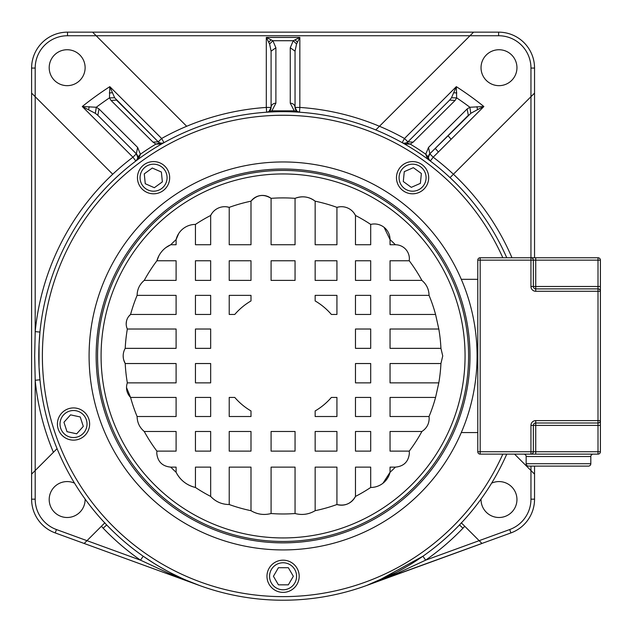 <?xml version="1.0" encoding="UTF-8"?>
<svg xmlns="http://www.w3.org/2000/svg" width="632" height="632" viewBox="0 0 632 632"><rect width="100%" height="100%" fill="white"/><g stroke="black" fill="none" stroke-linecap="round" stroke-linejoin="round"><path stroke-width="0.95" d="M114.661 97.778L109.826 86.663L109.47 97.873L111.05 100.441L116.486 100.093L158.253 141.86L152.96 142.113L155.899 144.104L160.433 144.041L163.98 142.658L162.179 143.235L159.714 142.864L158.253 141.86L114.661 97.778L109.47 97.873A311.031 311.031 0 0 0 96.285 107.25L82.279 106.524L95.353 113.325L97.826 115.3L136.338 153.813A4.787 4.787 0 0 1 137.737 157.329M137.713 157.7A4.787 4.787 0 0 1 137.618 158.269M137.579 158.435A4.787 4.787 0 0 1 137.405 158.956M137.381 159.019A4.787 4.787 0 0 1 136.931 159.864M136.844 159.983A4.787 4.787 0 0 1 136.401 160.512M296.55 44.019L299.837 37.438L293.264 40.724L290.262 47.763L295.049 51.16L296.55 44.019L293.264 40.724L272.89 40.724L266.309 37.438L269.595 44.019L271.096 51.16L271.096 107.432A4.787 4.25 0 0 1 275.892 103.19L271.902 110.845L266.633 112.212A4.787 4.787 0 0 0 267.368 112.109A4.787 4.787 0 0 1 266.633 112.212L266.309 107.432A249.071 249.071 0 0 0 161.642 138.479L109.826 86.663A320.203 320.203 0 0 0 82.279 106.524L132.949 157.202L136.338 153.813L137.737 157.202L137.46 158.814L135.833 161.018L139.435 156.918L140.407 154.208L137.626 147.414L99.019 108.965L96.285 107.25L95.353 113.325M451.485 97.778L456.675 97.873L456.32 86.663L451.485 97.778L449.66 100.093L407.893 141.86L449.66 100.093L407.893 141.86L406.431 142.864L403.967 143.235L405.712 144.041L410.247 144.104L413.186 142.113L407.893 141.86A4.787 4.787 0 0 1 403.895 143.227A4.787 4.787 0 0 0 407.893 141.86L404.504 138.479A249.071 249.071 0 0 0 379.453 126.274L473.573 32.153L498.624 32.153A35.921 35.921 0 0 1 534.546 68.074L534.546 257.753M534.546 93.109L453.421 174.235A249.071 249.071 0 0 0 433.197 157.202L430.313 161.018L428.686 158.814L428.409 157.202L429.807 153.813L433.197 157.202L483.875 106.524L469.86 107.25L467.135 108.965L428.528 147.414L425.739 154.208L426.711 156.918L430.313 161.018A4.787 4.787 0 0 1 429.847 160.623A4.787 4.787 0 0 0 430.313 161.018L426.711 156.918M429.815 160.583A4.787 4.787 0 0 1 428.978 159.462A4.787 4.787 0 0 0 429.815 160.583M428.931 159.375A4.787 4.787 0 0 1 428.464 157.945A4.787 4.787 0 0 0 428.931 159.375M428.433 157.676A4.787 4.787 0 0 1 428.48 156.373A4.787 4.787 0 0 0 428.433 157.676M428.528 147.414L429.815 153.805L430.589 153.031L429.815 153.813A4.787 4.787 0 0 0 428.48 156.357A4.787 4.787 0 0 1 429.815 153.813L470.793 113.325L469.86 107.25A311.031 311.031 0 0 0 456.675 97.873L455.095 100.441L449.66 100.093M39.018 366.465L39.058 344.487M291.202 111.793L291.605 111.809M39.081 344.061L39.958 332.092L35.194 331.626L34.681 355.935L35.194 380.259A249.071 249.071 0 0 0 53.404 452.322M447.954 135.659A221.532 221.532 0 0 1 451.122 139.277M106.658 524.916L103.198 528.226A249.071 249.071 0 0 0 140.486 560.157L168.254 573.034L199.459 585.469L55.229 532.926A35.921 35.921 0 0 1 31.6 499.169L31.6 68.074A35.921 35.921 0 0 1 67.521 32.153L473.573 32.153M159.888 142.935L155.899 144.104A247.08 247.08 0 0 0 140.407 154.208L137.737 157.202L137.46 158.814L135.833 161.018L132.949 157.202A249.071 249.071 0 0 0 112.725 174.235L31.6 93.109M598.006 257.753L598.006 260.147L535.739 260.147L535.739 286.493L598.006 286.493L598.006 260.147L600.4 260.147A2.394 2.394 0 0 0 598.006 257.753L530.951 257.753L530.951 260.147L533.345 260.147L533.345 286.493L530.951 286.493L530.951 260.147L480.178 260.147L480.178 257.753L530.951 257.753L530.959 68.074A32.335 32.335 0 0 0 498.624 35.74L96.167 35.74L92.572 32.153L186.693 126.274M49.193 67.703A17.965 17.965 0 0 0 67.158 85.66A17.965 17.965 0 0 0 85.123 67.703A17.965 17.965 0 0 0 67.158 49.738A17.965 17.965 0 0 0 49.193 67.703M31.6 474.126L35.194 470.532L35.194 380.259L39.958 379.793L39.081 367.769M39.066 344.353L38.789 355.942A244.284 244.284 0 0 1 506.753 257.753A244.284 244.284 0 0 0 38.789 355.942A244.284 244.284 0 0 0 506.753 454.132M266.973 576.273A16.108 16.108 0 0 0 283.073 592.382A16.108 16.108 0 0 0 299.181 576.273A16.108 16.108 0 0 0 283.073 560.173A16.108 16.108 0 0 0 266.973 576.273M425.613 187.159A16.108 16.108 0 0 0 422.05 164.66A16.108 16.108 0 0 0 399.55 168.223A16.108 16.108 0 0 0 403.113 190.722A16.108 16.108 0 0 0 425.613 187.159M166.595 168.223A16.108 16.108 0 0 0 144.096 164.66A16.108 16.108 0 0 0 140.533 187.159A16.108 16.108 0 0 0 163.032 190.722A16.108 16.108 0 0 0 166.595 168.223M68.548 408.714A16.108 16.108 0 0 0 58.207 429.002A16.108 16.108 0 0 0 78.502 439.343A16.108 16.108 0 0 0 88.843 419.056A16.108 16.108 0 0 0 68.548 408.714M199.167 585.358L195.47 583.976M193.416 583.178L190.05 581.819M181.645 578.169L173.073 574.053M166.232 570.467L159.304 566.548M153.821 563.231L143.259 556.255M514.559 454.132L534.546 474.126L534.546 499.169A35.921 35.921 0 0 1 510.917 532.926L375.29 582.151M376.293 581.74L422.919 556.231L425.66 560.157A249.071 249.071 0 0 0 462.948 528.226L459.488 524.916M461.289 522.798L481.963 543.473L479.167 540.668L425.66 560.157L397.891 573.042L366.694 585.469L481.963 543.473M481.031 499.067A17.965 17.965 0 0 0 498.988 517.497A17.965 17.965 0 0 0 516.952 499.533A17.965 17.965 0 0 0 491.617 483.156M534.546 466.108L534.546 474.126M511.975 257.753A249.071 249.071 0 0 0 453.421 174.235L452.552 175.104M453.421 174.235L450.031 177.624M402.173 142.658L405.712 144.041M403.801 143.211A4.787 4.787 0 0 1 403.066 143.045A4.787 4.787 0 0 0 403.801 143.211M402.165 142.658A4.787 4.787 0 0 0 402.955 143.006A4.787 4.787 0 0 1 402.165 142.658L404.504 138.479L456.32 86.663A320.203 320.203 0 0 1 483.875 106.524L477.516 109.652L476.97 106.65M375.787 129.939L379.453 126.274A249.071 249.071 0 0 0 299.837 107.432L295.049 107.432L295.049 51.16M481.031 67.703A17.965 17.965 0 0 0 498.988 85.66A17.965 17.965 0 0 0 516.952 67.703A17.965 17.965 0 0 0 498.988 49.738A17.965 17.965 0 0 0 481.031 67.703M413.186 142.113L455.095 100.441M467.135 108.965L468.328 115.3L429.918 153.695M428.686 158.814L428.409 157.202L425.739 154.208A247.08 247.08 0 0 0 410.247 144.104L406.534 142.816M470.793 113.325L477.516 109.652M295.049 111.216L299.513 112.212L294.251 110.845L290.262 103.19A4.787 4.25 0 0 1 295.049 107.432L297.04 111.327L294.251 110.845L271.902 110.845L269.106 111.327L271.096 107.432L266.309 107.432L266.309 37.438L299.837 37.438L299.837 107.432L299.513 112.212L297.04 111.327M268.726 111.572L271.096 111.216M267.431 112.093A4.787 4.787 0 0 0 268.963 111.422A4.787 4.787 0 0 1 267.431 112.093M270.559 109.644A4.787 4.787 0 0 1 269.035 111.374A4.787 4.787 0 0 0 271.096 107.432L271.096 51.16L275.892 47.763L272.89 40.724L269.595 44.019M84.182 543.473L86.987 540.668L84.182 543.473M104.857 522.798L86.987 540.668L140.486 560.157L143.227 556.231M56.951 448.775L35.194 470.532L35.194 499.169L31.6 499.169M74.529 483.156A17.965 17.965 0 0 0 49.193 499.533A17.965 17.965 0 0 0 67.158 517.497A17.965 17.965 0 0 0 85.115 499.067M269.564 576.273A13.509 13.509 0 0 1 283.073 562.764A13.509 13.509 0 0 1 296.582 576.273A13.509 13.509 0 0 1 283.073 589.782A13.509 13.509 0 0 1 269.564 576.273M293.343 576.273L288.342 567.71L278.428 567.71L273.427 576.273L278.428 584.837L288.342 584.837L293.343 576.273M423.511 185.626A13.509 13.509 0 0 1 404.646 188.62A13.509 13.509 0 0 1 401.652 169.747A13.509 13.509 0 0 1 420.525 166.761A13.509 13.509 0 0 1 423.511 185.626M404.275 171.651L403.287 181.518L411.306 187.349L420.383 183.359L421.37 173.492L413.352 167.67L404.275 171.651M164.494 169.747A13.509 13.509 0 0 1 161.508 188.62A13.509 13.509 0 0 1 142.635 185.626A13.509 13.509 0 0 1 145.629 166.761A13.509 13.509 0 0 1 164.494 169.747M145.257 183.722L154.334 187.712L162.361 181.882L161.373 172.023L152.288 168.033L144.27 173.863L145.257 183.722M69.354 411.179A13.509 13.509 0 0 1 86.371 419.853A13.509 13.509 0 0 1 77.697 436.878A13.509 13.509 0 0 1 60.68 428.204A13.509 13.509 0 0 1 69.354 411.179M76.701 433.797L83.298 426.395L80.232 416.962L70.547 414.853L63.951 422.255L67.008 431.688L76.701 433.797M136.228 153.695L97.818 115.3L99.019 108.965M88.638 109.652L89.175 106.65M152.96 142.113L111.05 100.441M162.637 143.164A4.787 4.787 0 0 1 158.253 141.86L116.486 100.093M163.356 142.951A4.787 4.787 0 0 1 162.772 143.132M158.253 141.86L161.642 138.479L163.98 142.658L160.433 144.041M137.626 147.414L136.338 153.813M112.267 92.77L109.336 92.944M438.387 152.012A203.567 203.567 0 0 0 435.235 148.386M123.319 357.933L123.185 355.942A15.231 15.231 0 0 1 125.215 348.351L176.099 348.351L176.099 329.019L127.34 329.019A12.229 12.229 0 0 1 126.195 323.837L126.479 321.19M128.731 316.379L130.579 314.452L176.099 314.452L176.099 295.373L137.105 295.373A158.04 158.04 0 0 0 130.579 314.452A12.229 12.229 0 0 0 126.195 323.837M438.806 382.866A158.04 158.04 0 0 0 440.931 363.534L390.047 363.534L390.047 382.866L438.806 382.866L435.574 397.433L390.047 397.433L390.047 416.512L429.049 416.512A158.04 158.04 0 0 0 435.574 397.433M409.236 451.122A158.04 158.04 0 0 0 421.892 431.482L390.047 431.482L390.047 451.122L409.236 451.122L409.378 453.136C408.548 461.637 403.888 466.298 395.387 467.127L390.047 467.127L390.047 472.278A158.04 158.04 0 0 0 395.387 467.127M355.476 496.42A158.04 158.04 0 0 0 370.7 487.469L370.7 467.127L355.476 467.127L355.476 496.42A15.642 15.642 0 0 1 336.927 504.526L336.927 467.127L315.155 467.127L315.155 510.688A158.04 158.04 0 0 0 336.927 504.526C345.088 506.335 351.274 503.633 355.476 496.42M271.089 513.524A158.04 158.04 0 0 0 295.057 513.524L295.057 467.127L271.089 467.127L271.089 513.524C263.994 515.364 257.295 514.416 250.991 510.688L250.991 467.127L229.219 467.127L229.219 504.526A158.04 158.04 0 0 0 250.991 510.688M195.446 487.469A158.04 158.04 0 0 0 210.669 496.42L210.669 467.127L195.446 467.127L195.446 487.469A28.764 28.764 0 0 1 176.099 472.278L176.099 467.127L170.759 467.127A158.04 158.04 0 0 0 176.099 472.278C180.302 480.249 186.748 485.313 195.446 487.469M144.254 431.482A158.04 158.04 0 0 0 156.91 451.122L176.099 451.122L176.099 431.482L144.254 431.482C139.617 427.572 137.231 422.579 137.105 416.512L176.099 416.512L176.099 397.433L130.579 397.433A158.04 158.04 0 0 0 137.105 416.512M123.185 355.942A15.231 15.231 0 0 0 125.215 363.534A158.04 158.04 0 0 0 127.34 382.866L176.099 382.866L176.099 363.534L125.215 363.534L123.706 359.885M126.526 387.582A13.999 13.999 0 0 0 130.579 397.433L126.526 387.582A13.999 13.999 0 0 1 127.34 382.866M229.219 416.512L250.991 416.512L250.991 410.942A63.674 63.674 0 0 1 234.772 397.433L229.219 397.433L229.219 416.512M229.219 295.373L229.219 314.452L234.772 314.452A63.674 63.674 0 0 1 250.991 300.943L250.991 295.373L229.219 295.373M336.927 416.512L336.927 397.433L331.373 397.433A63.674 63.674 0 0 1 315.155 410.942L315.155 416.512L336.927 416.512M336.927 295.373L315.155 295.373L315.155 300.943A63.674 63.674 0 0 1 331.373 314.452L336.927 314.452L336.927 295.373M370.7 431.482L355.476 431.482L355.476 451.122L370.7 451.122L370.7 431.482M336.927 431.482L315.155 431.482L315.155 451.122L336.927 451.122L336.927 431.482M295.057 431.482L271.089 431.482L271.089 451.122L295.057 451.122L295.057 431.482M250.991 431.482L229.219 431.482L229.219 451.122L250.991 451.122L250.991 431.482M210.669 431.482L195.446 431.482L195.446 451.122L210.669 451.122L210.669 431.482M370.7 397.433L355.476 397.433L355.476 416.512L370.7 416.512L370.7 397.433M210.669 397.433L195.446 397.433L195.446 416.512L210.669 416.512L210.669 397.433M370.7 363.534L355.476 363.534L355.476 382.866L370.7 382.866L370.7 363.534M210.669 363.534L195.446 363.534L195.446 382.866L210.669 382.866L210.669 363.534M370.7 295.373L355.476 295.373L355.476 314.452L370.7 314.452L370.7 295.373M355.476 348.351L370.7 348.351L370.7 329.019L355.476 329.019L355.476 348.351M195.446 348.351L210.669 348.351L210.669 329.019L195.446 329.019L195.446 348.351M210.669 295.373L195.446 295.373L195.446 314.452L210.669 314.452L210.669 295.373M370.7 260.763L355.476 260.763L355.476 280.395L370.7 280.395L370.7 260.763M336.927 260.763L315.155 260.763L315.155 280.395L336.927 280.395L336.927 260.763M295.057 260.763L271.089 260.763L271.089 280.395L295.057 280.395L295.057 260.763M250.991 260.763L229.219 260.763L229.219 280.395L250.991 280.395L250.991 260.763M210.669 260.763L195.446 260.763L195.446 280.395L210.669 280.395L210.669 260.763M390.047 348.351L440.931 348.351A158.04 158.04 0 0 0 438.806 329.019L390.047 329.019L390.047 348.351M390.047 314.452L435.574 314.452A158.04 158.04 0 0 0 429.049 295.373L390.047 295.373L390.047 314.452M390.047 280.395L421.892 280.395A158.04 158.04 0 0 0 409.236 260.763L390.047 260.763L390.047 280.395M166.019 247.507L170.759 244.75L176.099 244.75L176.099 239.607A19.916 19.916 0 0 1 195.446 224.415L195.446 244.75L210.669 244.75L210.669 215.465A15.642 15.642 0 0 1 229.219 207.359L229.219 244.75L250.991 244.75L250.991 201.189A14.252 14.252 0 0 1 271.089 198.353L271.089 244.75L295.057 244.75L295.057 198.353A19.916 19.916 0 0 1 315.155 201.189L315.155 244.75L336.927 244.75L336.927 207.359A15.642 15.642 0 0 1 355.476 215.465L355.476 244.75L370.7 244.75L370.7 224.415A15.642 15.642 0 0 1 390.047 239.607L390.047 244.75L395.387 244.75A13.999 13.999 0 0 1 409.378 258.749L409.236 260.763M137.105 295.373C137.231 289.306 139.617 284.313 144.254 280.395L176.099 280.395L176.099 260.763L156.91 260.763A24.688 24.688 0 0 1 170.759 244.75A158.04 158.04 0 0 1 176.099 239.607L178.706 233.548M195.446 224.415A158.04 158.04 0 0 1 210.669 215.465L212.091 213.11M226.517 206.806L229.219 207.359A158.04 158.04 0 0 1 250.991 201.189C256.916 194.68 263.615 193.732 271.089 198.353A158.04 158.04 0 0 1 295.057 198.353C302.262 195.644 308.969 196.584 315.155 201.189A158.04 158.04 0 0 1 336.927 207.359L339.621 206.806M354.046 213.103L355.476 215.465A158.04 158.04 0 0 1 370.7 224.415M395.387 244.75A158.04 158.04 0 0 0 390.047 239.607L384.082 227.315M383 483.211L390.047 472.278A19.916 19.916 0 0 1 370.7 487.469M170.759 467.127C162.258 466.298 157.597 461.637 156.768 453.136L156.91 451.122M429.049 416.512L429.175 418.495C429.002 424.088 426.576 428.417 421.892 431.482M315.155 510.688C308.851 514.416 302.151 515.364 295.057 513.524M229.219 504.526C221.879 504.462 215.702 501.769 210.669 496.42M465.065 355.942A181.992 181.992 0 0 1 283.073 537.935A181.992 181.992 0 0 1 101.081 355.942A181.992 181.992 0 0 1 283.073 173.95A181.992 181.992 0 0 1 465.065 355.942A181.992 181.992 0 0 1 283.073 537.935A181.992 181.992 0 0 1 101.081 355.942A181.992 181.992 0 0 1 283.073 173.95A181.992 181.992 0 0 1 465.065 355.942M440.931 348.351L442.74 355.942L440.931 363.534M158.932 255.707L156.91 260.763A158.04 158.04 0 0 0 144.254 280.395M421.892 280.395C426.529 284.313 428.915 289.306 429.049 295.373M435.574 314.452L438.806 329.019M127.34 329.019A158.04 158.04 0 0 0 125.215 348.351M89.088 355.942A193.985 193.985 0 0 1 283.073 161.958A193.985 193.985 0 0 1 477.065 355.942A193.985 193.985 0 0 1 283.073 549.927A193.985 193.985 0 0 1 89.088 355.942A193.985 193.985 0 0 1 283.073 161.958A193.985 193.985 0 0 1 477.065 355.942M590.817 456.525L526.156 456.525L526.156 463.714A2.394 2.394 0 0 0 528.549 466.108L588.424 466.108A2.394 2.394 0 0 0 590.817 463.714L590.817 456.525A2.394 2.394 0 0 1 593.219 454.132M526.156 456.525A2.394 2.394 0 0 0 523.762 454.132M461.281 432.58L477.784 432.58M477.784 279.305L461.281 279.305M600.4 260.147L600.4 420.604A2.394 2.394 0 0 1 598.006 422.998L535.739 422.998A2.394 2.394 0 0 0 533.345 425.391L533.345 451.738A2.394 2.394 0 0 1 530.951 454.132L480.178 454.132A2.394 2.394 0 0 1 477.784 451.738L477.784 260.147A2.394 2.394 0 0 1 480.178 257.753A2.394 2.394 0 0 0 477.784 260.147L480.178 260.147L480.178 451.738L530.951 451.738L530.951 425.391A4.787 4.787 0 0 1 535.739 420.604L598.006 420.604L598.006 291.281L535.739 291.281A4.787 4.787 0 0 1 530.951 286.493M600.4 420.604L598.006 420.604L598.006 425.391L600.4 425.391L600.4 420.604L600.4 451.738A2.394 2.394 0 0 1 598.006 454.132L530.951 454.132L535.739 454.132L535.739 451.738L598.006 451.738L598.006 425.391L535.739 425.391L535.739 451.738L530.951 451.738L530.951 454.132M598.006 288.887A2.394 2.394 0 0 1 600.4 291.281L600.4 286.493L598.006 286.493L598.006 291.281L600.4 291.281A2.394 2.394 0 0 0 598.006 288.887L535.739 288.887A2.394 2.394 0 0 1 533.345 286.493L535.739 286.493L535.739 288.887A2.394 2.394 0 0 1 533.345 286.493M533.345 260.147A2.394 2.394 0 0 0 530.951 257.753A2.394 2.394 0 0 1 533.345 260.147L535.739 260.147L535.739 257.753M295.049 107.432L295.049 107.432A4.787 4.787 0 0 0 297.98 111.848A4.787 4.787 -86.1 0 1 295.049 107.432M31.6 68.074L35.194 68.074L35.194 331.626A249.071 249.071 0 0 1 112.725 174.235M96.167 35.74L67.521 35.74A32.335 32.335 0 0 0 35.194 68.074M502.819 454.132A240.689 240.689 0 0 1 42.383 355.942A240.689 240.689 0 0 1 502.819 257.753M530.959 466.108L530.959 499.169A32.335 32.335 0 0 1 509.692 529.545L479.167 540.668M453.879 92.77L456.81 92.944M498.624 35.74L498.624 32.153A35.921 35.921 0 0 1 534.546 68.074L530.959 68.074M299.513 112.212A4.787 4.787 -86.1 0 1 298.77 112.109A4.787 4.787 0 0 0 299.513 112.212L299.513 112.212M298.675 112.085A4.787 4.787 -86.1 0 1 298.051 111.88A4.787 4.787 0 0 0 298.675 112.085M67.521 32.153L67.521 35.74M268.703 42.226L271.096 39.832M290.262 103.19L290.262 47.763M275.892 47.763L275.892 103.19M297.443 42.226L295.049 39.832M530.959 499.169L534.546 499.169A35.921 35.921 0 0 1 510.917 532.926L509.692 529.545M462.948 528.226A28.74 28.74 0 0 0 464.702 526.211M101.444 526.211A28.74 28.74 0 0 0 103.198 528.226M86.987 540.668L56.453 529.545L55.229 532.926M56.453 529.545A32.335 32.335 0 0 1 35.194 499.169M137.46 158.814L139.435 156.918M97.549 355.942A185.524 185.524 0 0 1 283.073 170.419A185.524 185.524 0 0 1 468.596 355.942A185.524 185.524 0 0 1 283.073 541.466A185.524 185.524 0 0 1 97.549 355.942M469.995 355.942A186.922 186.922 0 0 0 283.073 169.02A186.922 186.922 0 0 0 96.151 355.942A186.922 186.922 0 0 0 283.073 542.864A186.922 186.922 0 0 0 469.995 355.942M526.156 463.714L590.817 463.714M535.739 288.887L535.739 291.281M535.739 420.604L535.739 425.391L530.951 425.391M480.178 454.132L480.178 451.738L477.784 451.738M600.4 451.738L598.006 451.738L598.006 454.132M366.694 585.469L396.43 572.331L407.142 566.375"/></g></svg>
